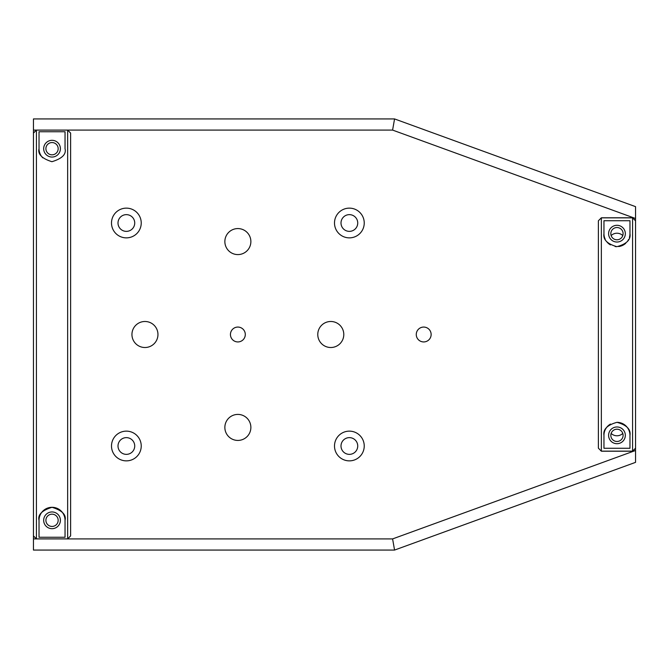 <?xml version="1.0" encoding="UTF-8"?>
<svg xmlns="http://www.w3.org/2000/svg" width="669" height="669" viewBox="0 0 669 669"><rect width="100%" height="100%" fill="white"/><g stroke="black" fill="none" stroke-linecap="round" stroke-linejoin="round"><path stroke-width="1" d="M317.775 334.5A13.012 13.012 0 0 0 330.787 347.512A13.012 13.012 0 0 0 343.791 334.5A13.012 13.012 0 0 0 330.787 321.488A13.012 13.012 0 0 0 317.775 334.5M131.944 334.5A13.012 13.012 0 0 0 144.947 347.512A13.012 13.012 0 0 0 157.959 334.5A13.012 13.012 0 0 0 144.947 321.488A13.012 13.012 0 0 0 131.944 334.5M224.859 427.416A13.012 13.012 0 0 0 237.863 440.428A13.012 13.012 0 0 0 250.875 427.416A13.012 13.012 0 0 0 237.863 414.412A13.012 13.012 0 0 0 224.859 427.416M224.859 241.584A13.012 13.012 0 0 0 237.863 254.588A13.012 13.012 0 0 0 250.875 241.584A13.012 13.012 0 0 0 237.863 228.572A13.012 13.012 0 0 0 224.859 241.584M245.297 334.5A7.434 7.434 0 0 1 237.863 341.934A7.434 7.434 0 0 1 230.437 334.5A7.434 7.434 0 0 1 237.863 327.066A7.434 7.434 0 0 1 245.297 334.5M431.137 334.5A7.434 7.434 0 0 1 423.703 341.934A7.434 7.434 0 0 1 416.269 334.5A7.434 7.434 0 0 1 423.703 327.066A7.434 7.434 0 0 1 431.137 334.5M341.006 223.003A8.363 8.363 0 0 0 349.369 231.365A8.363 8.363 0 0 0 357.731 223.003A8.363 8.363 0 0 0 349.369 214.64A8.363 8.363 0 0 0 341.006 223.003M334.5 223.003A14.869 14.869 0 0 0 349.369 237.863A14.869 14.869 0 0 0 364.237 223.003A14.869 14.869 0 0 0 349.369 208.134A14.869 14.869 0 0 0 334.5 223.003M341.006 445.997A8.363 8.363 0 0 0 349.369 454.36A8.363 8.363 0 0 0 357.731 445.997A8.363 8.363 0 0 0 349.369 437.635A8.363 8.363 0 0 0 341.006 445.997M334.5 445.997A14.869 14.869 0 0 0 349.369 460.866A14.869 14.869 0 0 0 364.237 445.997A14.869 14.869 0 0 0 349.369 431.137A14.869 14.869 0 0 0 334.5 445.997M118.003 445.997A8.363 8.363 0 0 0 126.366 454.36A8.363 8.363 0 0 0 134.728 445.997A8.363 8.363 0 0 0 126.366 437.635A8.363 8.363 0 0 0 118.003 445.997M111.497 445.997A14.869 14.869 0 0 0 126.366 460.866A14.869 14.869 0 0 0 141.234 445.997A14.869 14.869 0 0 0 126.366 431.137A14.869 14.869 0 0 0 111.497 445.997M118.003 223.003A8.363 8.363 0 0 0 126.366 231.365A8.363 8.363 0 0 0 134.728 223.003A8.363 8.363 0 0 0 126.366 214.64A8.363 8.363 0 0 0 118.003 223.003M111.497 223.003A14.869 14.869 0 0 0 126.366 237.863A14.869 14.869 0 0 0 141.234 223.003A14.869 14.869 0 0 0 126.366 208.134A14.869 14.869 0 0 0 111.497 223.003M33.45 130.087L33.45 133.056L36.427 130.087L33.45 130.087L33.45 118.931L394.559 118.931L635.55 206.646L635.55 218.512L392.594 130.087L67.644 130.087L70.613 133.056L70.613 535.911L67.644 538.88L67.644 130.12L36.427 130.12L36.427 538.88L33.45 535.911L33.45 133.089L36.427 130.12M394.559 118.931L392.594 130.087M70.613 535.911L67.644 538.913L392.594 538.913L635.55 450.488L635.55 462.354L394.559 550.069L33.45 550.069L33.45 538.913L36.427 538.913L33.45 535.944L33.45 538.913M392.594 538.913L394.559 550.069M635.55 218.512L635.55 220.77L632.573 217.793L601.356 217.793L598.387 220.77L601.356 217.86L601.356 451.14L632.573 451.14L632.573 217.86L601.356 217.86M601.356 451.14L598.387 448.171L601.356 451.207L632.573 451.207L635.55 448.23L635.55 450.488M622.789 433.42A8.363 8.363 0 0 1 611.14 433.42M611.14 235.58A8.363 8.363 0 0 1 622.789 235.58M616.969 426.973A8.363 8.363 0 0 0 608.606 435.335A8.363 8.363 0 0 0 616.969 443.698A8.363 8.363 0 0 0 625.331 435.335A8.363 8.363 0 0 0 616.969 426.973M629.972 435.335A13.012 13.012 0 0 0 616.969 422.331C607.335 424.982 603.003 429.322 603.956 435.335L603.956 448.263L629.972 448.263L629.972 435.335C630.917 429.297 626.577 424.957 616.969 422.331M616.969 242.027A8.363 8.363 0 0 1 608.606 233.665A8.363 8.363 0 0 1 616.969 225.302A8.363 8.363 0 0 1 625.331 233.665A8.363 8.363 0 0 1 616.969 242.027M632.573 217.86L635.55 220.829L635.55 448.171L632.573 451.14M629.42 237.411A13.012 13.012 0 0 0 629.972 233.665L629.972 220.737L603.956 220.737L603.956 233.665A13.012 13.012 0 0 0 605.253 239.31M606.432 241.292A13.012 13.012 0 0 0 610.437 244.913M615.12 246.535A13.012 13.012 0 0 0 616.885 246.669M618.674 246.56A13.012 13.012 0 0 0 625.732 243.273M627.455 241.358A13.012 13.012 0 0 0 628.651 239.385M603.956 233.665C602.995 239.627 607.301 243.968 616.885 246.669C626.569 244.06 630.926 239.728 629.972 233.665M610.496 424.054A13.012 13.012 0 0 0 603.956 435.335M598.387 448.171L598.387 220.829M616.969 239.795A6.13 6.13 0 0 0 623.098 233.665A6.13 6.13 0 0 0 616.969 227.527A6.13 6.13 0 0 0 610.83 233.665A6.13 6.13 0 0 0 616.969 239.795M616.969 441.473A6.13 6.13 0 0 0 623.098 435.335A6.13 6.13 0 0 0 616.969 429.205A6.13 6.13 0 0 0 610.83 435.335A6.13 6.13 0 0 0 616.969 441.473M52.031 157.048A8.363 8.363 0 0 1 43.669 148.685A8.363 8.363 0 0 1 52.031 140.323A8.363 8.363 0 0 1 60.394 148.685A8.363 8.363 0 0 1 52.031 157.048M65.044 520.315A13.012 13.012 0 0 0 52.031 507.303A13.012 13.012 0 0 0 39.028 520.315L39.028 537.257L65.044 537.257L65.044 520.315C66.432 514.745 62.092 510.405 52.031 507.303C41.971 510.414 37.631 514.745 39.028 520.315M52.031 511.952A8.363 8.363 0 0 0 43.669 520.315A8.363 8.363 0 0 0 52.031 528.677A8.363 8.363 0 0 0 60.394 520.315A8.363 8.363 0 0 0 52.031 511.952M36.427 538.88L67.644 538.88M39.028 148.685C37.631 154.221 41.938 158.553 51.931 161.697C62.083 158.62 66.448 154.28 65.044 148.685L65.044 131.743L39.028 131.743L39.028 148.685A13.012 13.012 0 0 0 42.783 157.834M67.644 130.12L70.613 133.089M52.031 154.823A6.13 6.13 0 0 0 58.17 148.685A6.13 6.13 0 0 0 52.031 142.556A6.13 6.13 0 0 0 45.902 148.685A6.13 6.13 0 0 0 52.031 154.823M67.644 130.087L36.427 130.087M36.427 538.913L67.644 538.913M52.031 526.444A6.13 6.13 0 0 0 58.17 520.315A6.13 6.13 0 0 0 52.031 514.177A6.13 6.13 0 0 0 45.902 520.315A6.13 6.13 0 0 0 52.031 526.444"/></g></svg>
